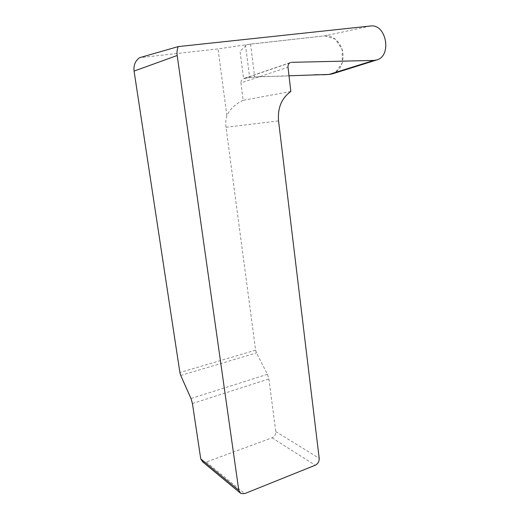 <?xml version="1.0" encoding="UTF-8"?>
<svg xmlns="http://www.w3.org/2000/svg" width="520" height="520" viewBox="0 0 520 520"><rect width="100%" height="100%" fill="white"/><g stroke="black" fill="none" stroke-linecap="round" stroke-linejoin="round"><path stroke-width="0.39" stroke-dasharray="2.6 1.95" d="M370.526 26L324.903 35.835L250.562 44.096L218.036 48.906L139.64 57.681M289.633 62.959L245.947 77.903L254.657 76.954L289.003 75.79C274.423 76.934 260.208 75.309 243.549 78.689L240.045 51.175L247.156 44.525L324.786 35.848L335.446 39.208L342.225 49.784L342.271 62.966L335.478 72.423M290.836 91.481L243.145 100.315L240.922 82.907L288.002 67.21M202.67 461.838L206.264 462.026L272.064 437.847C274.638 436.605 275.873 434.525 275.762 431.6L268.899 378.982L267.442 374.309L256.464 352.918L255.619 350.175L226.025 127.277C225.505 123.253 225.778 119.334 226.844 115.525C229.951 109.122 235.385 104.052 243.145 100.315M245.947 77.903L244.654 78.208C242.086 79.228 240.844 80.795 240.922 82.907M324.903 35.835C332.793 34.931 341.042 42.373 342.745 51.916C344.103 62.881 340.639 70.2 332.358 73.873M226.844 115.525L218.036 48.906M226.025 127.277L278.551 120.9M272.064 437.847L315.224 465.238M275.762 431.6L319.195 458.289M206.264 462.026L244.706 493.616M250.562 44.096L254.657 76.954M245.499 44.759L249.607 77.395M255.619 350.175L179.894 372.541M180.733 375.453L256.464 352.918M267.442 374.309L190.983 398.528M192.433 403.513L268.899 378.982M239.766 492.622L240.838 493.506M244.654 78.208L290.466 62.523"/><path stroke-width="0.78" d="M239.766 492.622L202.67 461.838L200.739 458.887L192.433 403.513L190.983 398.528L180.733 375.453L179.894 372.541L134.076 71.091C133.425 65.247 135.278 60.775 139.64 57.681L178.204 46.599C177.093 49.38 176.755 52.345 177.183 55.497L238.778 490.301L240.838 493.506L244.706 493.616L315.224 465.238C317.974 463.808 319.293 461.494 319.195 458.289L278.551 120.9C277.543 107.867 281.639 98.059 290.836 91.481L288.002 67.21C287.865 64.85 288.704 63.277 290.524 62.504L289.633 62.959M335.478 72.423C328.146 76.017 320.411 74.094 312.709 74.984L289.003 75.79L329.056 74.431L373.874 60.431L291.44 62.341M373.874 60.431L376.701 59.969C392.243 55.971 386.321 23.582 370.526 26L178.204 46.599M376.701 59.969L332.358 73.873L329.056 74.431M134.076 71.091L177.183 55.497M200.739 458.887L238.778 490.301"/></g></svg>
